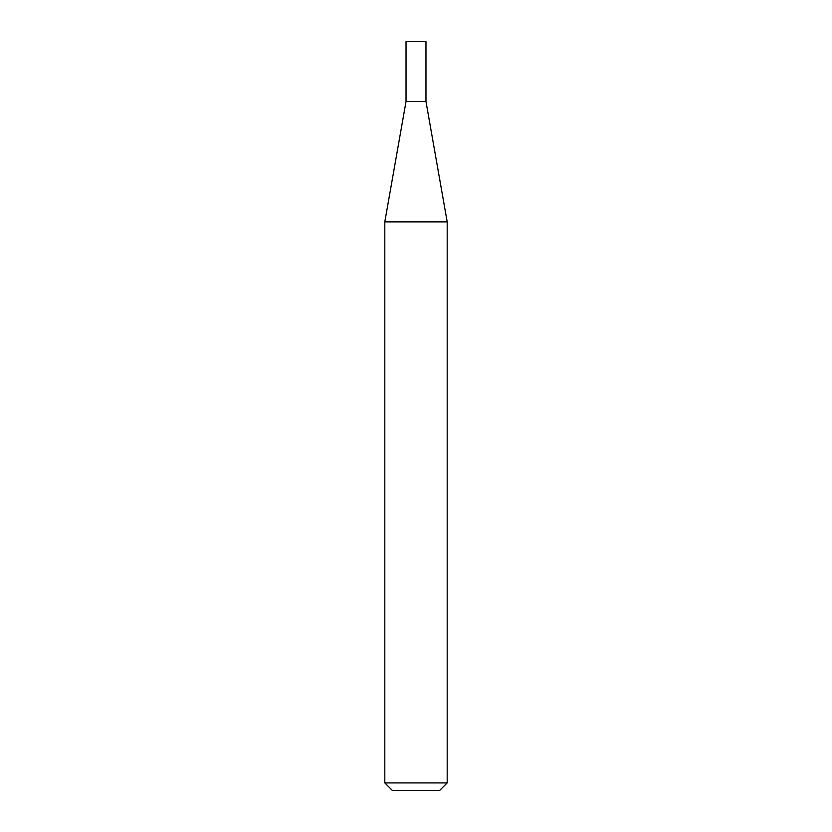 <?xml version="1.0" encoding="UTF-8"?>
<svg xmlns="http://www.w3.org/2000/svg" width="832" height="832" viewBox="0 0 832 832"><rect width="100%" height="100%" fill="white"/><g stroke="black" fill="none" stroke-linecap="round" stroke-linejoin="round"><path stroke-width="0.62" stroke-dasharray="4.16 3.12" d="M447.2 782.912L384.8 782.912M447.2 221.884L384.8 221.884M392.288 790.4L439.712 790.4M425.974 101.504L406.026 101.504M425.974 41.6L406.026 41.6"/><path stroke-width="1.25" d="M406.026 101.504L425.974 101.504L425.974 41.6L406.026 41.6L406.026 101.504L384.8 221.884L447.2 221.884L425.974 101.504M447.2 782.912L439.712 790.4L392.288 790.4L384.8 782.912L447.2 782.912L447.2 221.884M384.8 782.912L384.8 221.884"/></g></svg>
